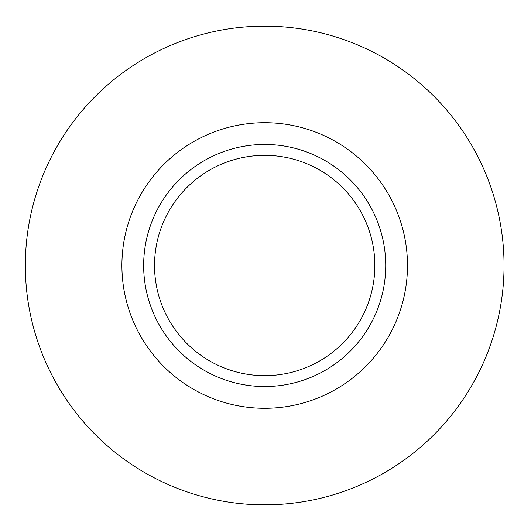 <?xml version="1.0" encoding="UTF-8"?>
<svg xmlns="http://www.w3.org/2000/svg" width="531" height="531" viewBox="0 0 531 531"><rect width="100%" height="100%" fill="white"/><g stroke="black" fill="none" stroke-linecap="round" stroke-linejoin="round"><path stroke-width="0.8" d="M504.045 265.5A239.355 239.355 0 0 1 145.016 472.789A239.355 239.355 0 0 1 145.016 58.211A239.355 239.355 0 0 1 504.045 265.5M374.846 265.5A110.156 110.156 0 0 1 209.612 360.901A110.156 110.156 0 0 1 209.612 170.099A110.156 110.156 0 0 1 374.846 265.5M385.725 265.5A121.035 121.035 0 0 1 204.169 370.319A121.035 121.035 0 0 1 204.169 160.681A121.035 121.035 0 0 1 385.725 265.5M407.489 265.5A142.799 142.799 0 0 1 193.291 389.163A142.799 142.799 0 0 1 193.291 141.837A142.799 142.799 0 0 1 407.489 265.5"/></g></svg>
